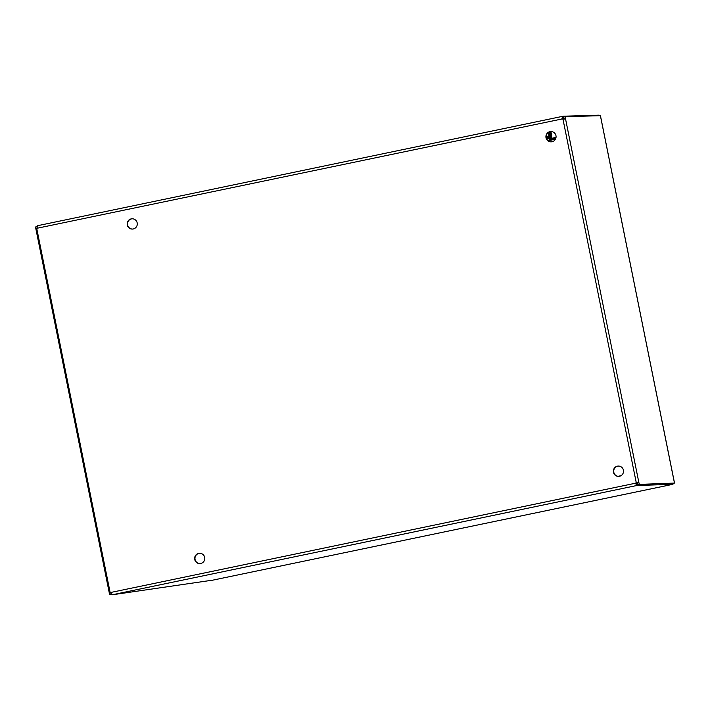 <?xml version="1.0" encoding="UTF-8"?>
<svg xmlns="http://www.w3.org/2000/svg" width="710" height="710" viewBox="0 0 710 710"><rect width="100%" height="100%" fill="white"/><g stroke="black" fill="none" stroke-linecap="round" stroke-linejoin="round"><path stroke-width="1.06" d="M619.431 476.268A5.147 5.059 -91.7 0 0 618.259 466.071A5.147 5.059 -91.7 0 0 613.36 471.369A5.147 5.059 -91.7 0 0 619.431 476.268M551.981 141.76A5.147 5.059 -91.7 0 0 550.809 131.563A5.147 5.059 -91.7 0 0 545.91 136.861A5.147 5.059 -91.7 0 0 551.981 141.76M200.699 563.491A5.147 5.059 -91.7 0 0 199.528 553.294A5.147 5.059 -91.7 0 0 194.629 558.592A5.147 5.059 -91.7 0 0 200.699 563.491M133.249 228.975A5.147 5.059 -91.7 0 0 132.078 218.786A5.147 5.059 -91.7 0 0 127.179 224.076A5.147 5.059 -91.7 0 0 133.249 228.975M636.897 482.285L635.947 482.782A1.651 1.615 -91.7 0 0 635.734 483.111L636.701 485.525L636.355 483.821L635.681 483.883M562.178 116.431L37.532 225.709L562.222 116.422L562.284 118.854A1.651 1.615 -91.7 0 0 562.613 119.076L564.743 119.014M37.568 225.709L36.796 228.771L110.068 592.158L111.994 594.829L636.701 485.525L672.947 484.291L672.778 483.439M618.428 466.071A5.147 5.059 -91.7 0 0 613.697 471.36A5.147 5.059 -91.7 0 0 618.729 476.366M550.978 131.563A5.147 5.059 -91.7 0 0 546.247 136.852A5.147 5.059 -91.7 0 0 551.279 141.849M199.696 553.294A5.147 5.059 -91.7 0 0 194.966 558.584A5.147 5.059 -91.7 0 0 199.998 563.589M132.246 218.778A5.147 5.059 -91.7 0 0 127.516 224.067A5.147 5.059 -91.7 0 0 132.548 229.073M36.867 228.3L562.622 118.845A1.651 1.615 -91.7 0 0 562.95 119.058L636.284 482.773A1.651 1.615 -91.7 0 0 636.071 483.102L110.316 592.557M637.607 484.468L674.473 483.084L637.607 484.468L637.127 482.622L636.284 482.773L638.805 482.267L565.471 118.561L562.613 119.076M211.5 580.416L672.264 484.433A2.476 0.47 -101.8 0 1 672.264 484.433A2.476 0.47 -101.8 0 1 672.255 484.442L672.947 484.291M211.749 580.274L111.994 594.829M639.284 484.122L638.805 482.267L636.63 482.409M565.471 118.561L565.196 116.706L600.394 115.677L674.473 483.084M562.267 116.413L563.341 116.209L563.713 117.913L562.613 118.117L562.267 116.413M598.636 115.73L598.521 115.171L563.341 116.209M561.938 118.179L562.542 118.135M637.766 485.329L637.429 483.616L636.355 483.821L636.071 483.102M565.196 116.706L563.518 117.061L563.793 118.907L562.95 119.058M562.622 118.845L562.613 118.117L562.622 118.845M548.493 133.125A1.935 1.89 88.3 0 1 550.516 134.998A1.935 1.89 88.3 0 1 548.599 136.986M548.564 133.125L548.546 133.125A1.935 1.89 88.3 0 1 550.454 134.669A1.935 1.89 88.3 0 1 548.661 136.986L548.679 136.986M548.351 133.134A1.935 1.89 88.3 0 1 550.383 135.006A1.935 1.89 88.3 0 1 548.466 136.995M548.431 133.134L548.413 133.134A1.935 1.89 88.3 0 1 550.321 134.669A1.935 1.89 88.3 0 1 548.519 136.995L548.546 136.986M548.218 133.134A1.935 1.89 88.3 0 1 548.271 133.134L548.297 133.134A1.935 1.89 88.3 0 1 550.25 135.006A1.935 1.89 88.3 0 1 548.333 136.995M548.271 133.134A1.935 1.89 88.3 0 1 550.188 134.678A1.935 1.89 88.3 0 1 548.386 136.995L548.413 136.995M548.084 133.143A1.935 1.89 88.3 0 1 548.138 133.134L548.164 133.134A1.935 1.89 88.3 0 1 550.108 135.015A1.935 1.89 88.3 0 1 548.191 137.003M548.138 133.134A1.935 1.89 88.3 0 1 550.046 134.678A1.935 1.89 88.3 0 1 548.253 136.995L548.253 136.995M547.942 133.143A1.935 1.89 88.3 0 1 548.005 133.143L548.022 133.143A1.935 1.89 88.3 0 1 549.939 134.687A1.935 1.89 88.3 0 1 548.058 137.003M548.005 133.143A1.935 1.89 88.3 0 1 549.913 134.687A1.935 1.89 88.3 0 1 548.111 137.003L548.111 137.003M547.809 133.152A1.935 1.89 88.3 0 1 547.863 133.143L547.889 133.143A1.935 1.89 88.3 0 1 549.842 135.024A1.935 1.89 88.3 0 1 547.925 137.003M547.863 133.143A1.935 1.89 88.3 0 1 549.815 135.024A1.935 1.89 88.3 0 1 547.978 137.003L547.978 137.003M547.676 133.152A1.935 1.89 88.3 0 1 549.7 135.024A1.935 1.89 88.3 0 1 547.783 137.012M547.756 133.152L547.729 133.152A1.935 1.89 88.3 0 1 549.682 135.024A1.935 1.89 88.3 0 1 547.845 137.012L547.845 137.012M547.729 137.012L547.703 137.012A1.935 1.89 88.3 0 0 549.504 134.696A1.935 1.89 88.3 0 0 547.623 133.152A1.935 1.89 88.3 0 1 549.567 135.033A1.935 1.89 88.3 0 1 547.65 137.012M547.596 137.021L547.57 137.021A1.935 1.89 88.3 0 0 549.407 135.113A1.935 1.89 88.3 0 0 547.623 133.16A1.935 1.89 88.3 0 1 549.433 135.104A1.935 1.89 88.3 0 1 546.247 136.515M547.375 133.445A1.651 1.615 88.3 0 1 548.182 136.551A1.651 1.615 88.3 0 1 546.265 136.231M547.241 133.622A1.482 1.455 88.3 0 1 548.031 136.427A1.482 1.455 88.3 0 1 546.283 136.036M550.987 141.84L553.019 141.414M548.147 140.731L555.38 139.222M555.61 138.273L549.833 139.435L549.691 138.716L555.406 137.545L555.69 138.521M548.963 132.122A2.946 2.884 88.3 0 1 549.256 137.935A2.946 2.884 88.3 0 1 546.239 136.639M111.079 594.084L109.58 594.412L35.5 226.996L36.973 226.73M109.58 594.412L111.15 594.181M672.255 484.442L211.465 580.425M620.886 475.718L618.028 476.312L620.886 475.718M551.422 138.273L551.04 131.563M546.434 138.113L549.753 139.027M548.83 137.997A2.946 2.884 -91.7 0 0 551.697 134.847A2.946 2.884 -91.7 0 0 548.99 132.113M674.5 482.969L600.465 115.801M549.842 139.435L549.221 140.642"/></g></svg>
